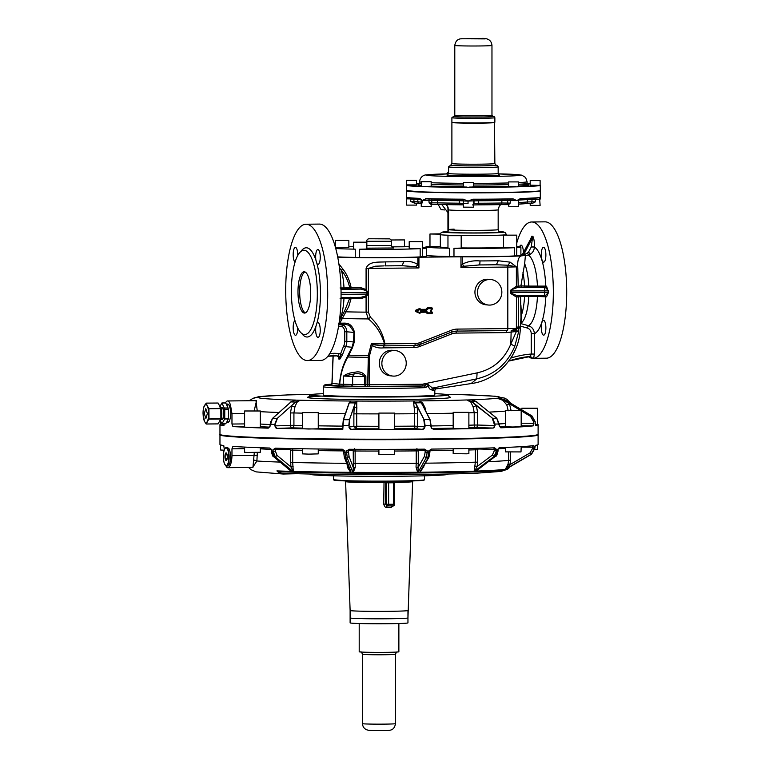 <?xml version="1.0" encoding="UTF-8"?>
<svg xmlns="http://www.w3.org/2000/svg" width="769" height="769" viewBox="0 0 769 769"><rect width="100%" height="100%" fill="white"/><g stroke="black" fill="none" stroke-linecap="round" stroke-linejoin="round"><path stroke-width="1.15" d="M406.493 190.722A66.932 2.057 0 0 0 406.445 190.799A66.932 2.057 0 0 0 422.431 192.135L406.445 190.549A66.932 2.057 0 0 0 407.445 190.904A66.932 2.057 0 0 0 422.431 191.885L421.595 192.087L422.431 192.135A66.932 2.057 0 0 0 427.372 192.288A66.932 2.057 0 0 0 468.052 192.846L466.475 192.836L468.052 192.596A66.932 2.057 0 0 0 516.787 192.115L515.393 192.385L516.787 192.365A66.932 2.057 0 0 0 540.098 190.962L539.751 191.01M423.681 192.163L466.495 192.836A66.682 2.047 0 0 1 423.681 192.163M431.169 181.705L421.249 181.705L431.169 181.705L431.169 186.252L422.431 186.598A66.932 2.057 0 0 0 468.052 187.309L473.406 186.915L473.406 182.368L463.486 182.368L473.406 182.368M406.714 184.916L406.445 185.262A66.932 2.057 0 0 0 422.431 186.598L421.249 186.252L421.249 181.705M431.169 204.448L431.169 206.486L421.249 206.486L421.239 200.286L428.9 200.267L429.112 202.891L431.034 204.429A1.653 0.894 -91.1 0 0 431.784 202.843L437.657 202.853L437.657 200.373L431.784 200.363L431.784 202.843L429.112 202.891M422.431 200.392L425.863 198.844L422.431 200.392L419.432 198.373L422.431 200.382L422.431 202.872C420.835 202.92 420.874 202.901 422.527 202.814M540.049 190.895L540.309 190.549A66.932 2.057 0 0 1 540.098 190.712L539.703 191.01L540.098 190.712A66.932 2.057 0 0 1 539.146 190.933A66.932 2.057 0 0 1 516.787 192.115L517.835 192.327L516.787 192.365A66.932 2.057 0 0 1 468.052 192.846L469.657 192.846L468.052 192.596A66.932 2.057 0 0 1 422.431 191.885M468.042 201.103L472.868 199.209L468.052 201.103L468.042 203.583L463.496 203.593A1.653 1.653 -59 0 1 463.486 203.439L463.486 200.959L468.052 201.103L463.246 199.19L468.042 201.103L473.291 200.834L473.339 203.458L474.002 203.362L472.656 204.977L478.26 204.842L478.405 203.237A55.781 1.711 180 0 0 501.849 203.006A1.653 0.846 89 0 1 501.032 204.612L508.617 204.641L510.251 203.093L510.251 200.622L516.787 200.622L513 198.815L516.787 200.622L518.537 200.507L518.537 206.698L508.857 206.746L508.617 204.641L501.061 204.612A1.653 0.846 89 0 1 501.004 204.612A54.128 1.663 0 0 1 478.27 204.842L473.406 204.929M463.486 182.368L463.486 186.915L468.052 187.309A66.932 2.057 0 0 0 516.787 186.829L508.617 186.463L508.617 181.917L518.537 181.917L508.617 181.917M530.197 180.619L540.117 180.619L530.197 180.619L530.197 185.166L540.098 185.425A66.932 2.057 0 0 1 539.146 185.646A66.932 2.057 0 0 1 516.787 186.829L518.537 186.463L518.537 181.917M525.515 203.641L518.537 204.15M531.687 203.449L526.025 203.583A1.653 1.605 83.1 0 0 527.428 201.959L531.975 201.843L531.639 203.449L532.898 203.141L535.416 201.834L535.416 199.363L540.098 199.219L539.54 197.47L540.117 205.4L530.197 205.4L530.197 203.458M473.339 203.458L473.406 207.149L472.858 207.217L463.486 207.149L463.496 203.593M416.558 180.321L406.647 180.321L416.558 180.321L416.558 184.868L406.801 184.896A66.682 2.047 180 0 0 421.595 186.309M416.558 203.189L416.558 205.102L406.647 205.102L406.647 198.863L410.559 198.902L410.819 201.536L414.529 203.16L413.924 201.555L417.827 201.689L417.827 199.209L413.924 199.075L413.924 201.555L410.819 201.536M441.762 204.535L447.942 212.532L441.771 204.535M426.555 255.471A47.515 1.461 0 0 0 440.714 256.279A47.515 1.461 0 0 0 449.586 256.481L453.979 256.558A47.515 1.461 0 0 0 514.509 255.952L516.749 255.817L516.749 247.56A47.515 1.461 0 0 0 520.892 246.964A47.515 1.461 0 0 0 516.778 246.368M461.189 247.906A33.057 1.019 0 0 0 503.56 247.378M447.596 231.584L442.867 231.959L440.916 232.949L440.329 234.574L440.329 246.964A33.057 1.019 0 0 0 447.962 247.608M430.006 246.368L440.329 246.551M440.358 234.161L429.977 233.997L429.977 246.388A47.515 1.461 0 0 0 425.863 246.964A47.515 1.461 0 0 0 440.714 248.022A47.515 1.461 0 0 0 449.586 248.224L447.962 248.089L447.962 235.698L461.189 235.698L447.962 235.698M503.56 235.151L516.778 235.151L503.56 235.151L503.56 247.541L514.509 247.695A47.515 1.461 0 0 1 453.979 248.291L461.189 248.089L461.189 235.698M516.749 247.56L516.778 235.151M406.657 198.854L406.455 197.2M419.432 198.373A66.932 2.057 180 0 1 406.445 197.152L406.657 198.892L406.695 197.393A66.682 2.047 0 0 0 419.605 198.613M406.445 190.799L406.445 197.152A66.932 2.057 180 0 1 406.445 197.143L406.666 197.479C406.936 197.47 404.955 197.912 419.624 198.613L421.239 200.286M425.863 198.844A66.682 2.047 0 0 0 427.526 198.892L425.853 198.844M463.284 199.431L427.535 198.892A66.682 2.047 0 0 0 463.284 199.431M512.865 199.056L472.868 199.45A66.682 2.047 0 0 0 512.856 199.056M539.54 197.47A66.932 2.057 180 0 1 520.353 198.623L516.787 200.622L520.18 198.863A66.682 2.047 0 0 0 539.3 197.71M519.748 198.921L518.537 200.507M539.348 197.71L520.353 198.623M540.309 190.799L540.309 197.172A66.932 2.057 180 0 1 540.309 197.172L540.146 198.835M429.977 233.997L440.435 233.834M337.735 257.134A52.061 1.596 0 0 0 417.846 257.221L460.958 256.788L460.958 267.525L507.819 267.054L507.819 328.594A16.524 0.509 0 0 0 516.374 328.392L516.46 297.007A52.061 1.596 0 0 0 518.373 296.911L520.594 296.661L520.998 317.434M464.236 266.247L479.452 264.94A4.133 0.519 89.8 0 0 479.971 260.941C473.656 260.374 467.744 261.46 462.256 264.19L464.236 266.247L460.958 267.525L462.256 264.19L462.256 256.779L460.958 256.788M462.256 256.779A52.061 1.596 0 0 0 521.488 255.827C526.207 255.471 526.678 255.106 522.91 254.731L525.429 255.221L524.66 263.7A33.615 10.343 89.4 0 1 528.793 286.078L546.548 286.126L548.48 292.508L545.365 295.642L546.548 296.863L545.74 296.796A1.24 1.182 95.4 0 0 544.981 295.642M522.91 254.731L520.892 254.568M425.718 256.433A47.515 1.461 0 0 0 426.555 256.164L426.555 247.897A47.515 1.461 180 0 1 425.718 248.166A47.515 1.461 180 0 1 422.412 248.493L422.412 256.75A47.515 1.461 0 0 0 425.718 256.433M337.687 256.875A47.515 1.461 0 0 0 355.249 257.423L359.642 257.49A47.515 1.461 0 0 0 420.172 256.894L422.412 256.75M516.749 255.817A47.515 1.461 0 0 0 520.892 255.221L520.892 246.964M449.586 256.481L449.586 248.224M453.979 248.291L453.979 256.558M514.509 255.952L514.509 247.695M342.859 269.025L341.34 270.159C345.396 275.071 348.194 280.964 349.741 287.846L351.145 287.654A52.061 1.596 0 0 0 361.238 287.808L360.815 289.086A53.301 1.634 180 0 1 350.481 288.923L351.145 287.654C349.645 280.435 346.877 274.225 342.859 269.025L338.898 263.94M361.238 287.808L366.082 289.557L367.822 292.403L367.822 294.056L366.948 294.056L366.948 292.412L341.061 292.797M341.013 289.384L360.815 289.086L365.342 290.346L366.082 289.557L366.082 268.448C368.764 260.806 379.107 262.392 385.634 261.873A4.133 0.519 89.8 0 1 385.125 265.882A4.133 0.519 89.8 0 1 385.106 265.882L385.106 265.882A47.928 1.471 180 0 0 401.966 265.709L403.946 261.691C409.493 261.008 414.126 261.989 417.846 264.632L415.866 266.737L402.1 265.709M418.932 257.202L418.932 267.939L417.846 264.632L417.846 257.221M490.872 279.532L488.334 279.291A12.804 12.179 95.4 0 0 475.079 290.163A12.804 12.179 95.4 0 0 474.934 292.162A12.804 12.179 95.4 0 0 485.912 304.793L488.45 305.033A12.804 12.179 95.4 0 0 501.849 292.162A12.804 12.179 95.4 0 0 490.872 279.532A12.804 12.179 95.4 0 0 477.482 292.403A12.804 12.179 95.4 0 0 488.45 305.033M518.191 286.193L519.296 287.443A53.301 1.634 180 0 1 517.489 287.529A1.24 1.029 87.4 0 1 516.46 286.27L510.962 289.932L510.414 290.98L511.395 290.961L511.395 292.614L510.414 292.624L510.962 293.652L516.374 297.007L517.489 295.786L516.46 297.007M516.46 286.27A52.061 1.596 0 0 0 518.191 286.183L517.777 268.035C517.268 260.806 518.498 256.74 521.488 255.827M479.971 260.941A52.061 1.596 0 0 0 498.293 260.758L510.145 262.152L516.374 266.862L508.069 265.228A2.48 0.759 -90.6 0 0 507.819 267.054A16.524 0.509 0 0 0 516.374 266.862L516.374 286.27L517.393 287.529L510.962 289.932M518.191 286.183L520.911 285.914L524.66 263.7M404.446 246.666A47.515 1.461 180 0 1 409.214 246.772M422.441 247.301A47.515 1.461 180 0 1 426.555 247.897M420.172 256.894L420.172 248.627L409.214 248.474L409.214 241.62L422.441 241.62L409.214 241.62M422.441 248.474L422.441 241.62M420.172 248.627A47.515 1.461 180 0 1 359.642 249.233L359.642 257.49M355.249 257.423L355.249 249.166L353.625 249.031L353.625 242.177L366.842 242.177L353.625 242.177M366.842 242.177L366.842 249.031L359.642 249.233M355.249 249.166A47.515 1.461 180 0 1 335.765 248.502M348.857 240.466L335.63 240.466L348.857 240.466L348.857 247.32L335.659 247.301M348.857 246.772A47.515 1.461 180 0 1 353.625 246.666M391.546 239.976L404.446 239.918L391.546 239.976M407.695 191.145A66.682 2.047 0 0 0 421.595 192.087M515.422 192.385L469.648 192.846A66.682 2.047 0 0 0 515.393 192.385M538.982 191.164A66.682 2.047 0 0 0 539.703 191.01M538.944 191.173L517.825 192.327A66.682 2.047 0 0 0 538.906 191.173L539.809 190.991M340.09 287.952L343.983 287.904A33.057 10.17 89.4 0 0 341.34 270.159L339.456 267.939M402.966 265.699L401.966 265.709M350.126 297.19L349.741 298.199L351.145 298.391A52.061 1.596 0 0 0 361.238 298.545L366.082 296.882L366.082 312.147L368.332 318.924L370.398 317.222L368.38 312.137L368.38 268.439L375.32 266.209L384.067 265.891M367.361 295.085L367.822 294.056L366.909 294.806L367.361 295.085L366.082 296.882L365.342 296.123L366.909 294.806A3.307 1.451 -90.9 0 0 366.948 294.056L341.061 294.45M366.082 268.448L418.932 267.939L415.866 266.737M478.414 264.949L479.472 264.94A4.133 0.519 89.8 0 1 479.452 264.94A47.928 1.471 180 0 0 496.313 264.776L498.293 260.758M496.447 264.776L508.069 265.228L510.145 262.152M350.933 297.497A1.24 0.663 91.1 0 1 351.145 298.391L348.79 306.447L342.359 318.472A50.591 1.557 180 0 0 368.332 318.924C375.551 324.691 380.818 332.593 384.144 342.618L384.077 343.82L384.894 343.849L415.164 343.551A14.457 13.755 95.4 0 0 419.864 342.638L451.374 330.276A18.591 17.677 95.4 0 1 457.43 329.094L507.819 328.594A2.067 0.634 -90.6 0 1 507.204 330.593L456.834 331.093A2.067 0.634 -90.6 0 0 457.43 329.094M384.298 345.858L414.529 345.56A2.067 0.634 -90.6 0 0 414.549 345.56L384.279 345.858A2.067 0.634 -90.6 0 0 384.279 345.858A2.067 0.634 -90.6 0 0 384.894 343.849C382.943 333.362 378.108 324.48 370.398 317.222M420.412 309.349A0.827 0.788 95.4 0 0 419.326 308.638L415.942 310.099L416.221 310.493L420.134 309.446A0.827 0.788 95.4 0 0 420.922 310.243L426.334 309.619L420.653 309.792M497.274 264.767L496.313 264.776M510.962 293.652L510.414 290.98L511.375 290.211A3.307 0.567 89.7 0 1 511.395 290.961L548.48 290.855L545.365 287.385L517.393 287.529M525.4 255.673L528.399 255.068A35.855 11.035 89.4 0 1 537.444 286.049L537.502 287.154L544.558 287.308A1.24 1.182 95.4 0 0 545.74 286.049A43.833 13.496 89.4 0 0 534.378 247.032C534.244 250.127 532.917 252.52 530.389 254.212L528.399 255.068L527.572 252.886L523.343 255.183M537.502 287.154L528.851 287.164L528.793 286.078L520.911 285.914M519.296 287.443L521.911 287.222L520.921 286.145M522.891 254.231L522.353 255.087M404.446 239.918L404.446 246.772L391.892 246.859M367.371 292.037L367.822 292.403L366.948 292.412A3.307 1.451 -90.9 0 0 366.909 291.653L367.371 292.037M367.361 291.374L365.342 290.346M350.126 288.923L344.368 288.981L343.983 287.904L349.741 287.846L350.481 288.923M518.412 326.508L518.633 331.747L514.817 346.175C507.425 363.747 494.736 374.647 476.742 378.857L471.109 383.577C497.562 380.309 519.306 355.884 520.257 329.315L518.441 325.162L517.614 328.334L512.644 330.074M544.202 287.385A3.307 0.567 89.7 0 1 544.769 290.788L544.769 292.441L511.395 292.614A3.307 0.567 -90.3 0 1 511.375 293.364L517.393 295.786L544.221 295.642A3.307 0.567 89.7 0 1 544.202 295.642L517.489 295.786M518.441 325.162L518.373 296.911L519.498 295.69M368.38 312.137L366.082 312.147A52.061 1.596 0 0 1 346.079 311.829L344.608 310.926L340.936 317.895L342.359 318.472L339.792 322.826C343.022 324.316 351.048 319.568 354.624 332.746L354.163 342.397L352.442 347.819L347.867 356.999C343.214 365.025 340.504 374.07 339.735 384.154A47.101 1.451 0 0 0 343.522 384.308A1.653 1.25 92 0 0 343.522 384.308L343.522 376.051C346.483 373.888 350.212 372.648 354.701 372.311C359.517 371.071 363.237 372.465 365.871 376.483L365.871 384.74A47.101 1.451 0 0 0 368.034 384.76L369.158 384.76L369.158 357.316L368.034 357.325A47.101 1.451 180 0 1 347.867 356.999L347.473 356.441C342.907 364.679 340.263 373.917 339.542 384.154L338.36 385.836A1.653 1.375 92.7 0 0 339.735 384.154L332.054 383.443A1.653 1.576 -84.6 0 1 330.487 385.096L337.966 385.807M419.73 344.589A2.067 0.577 68.6 0 0 419.941 346.377A18.591 17.677 -84.6 0 1 413.885 347.559L383.212 347.867C379.261 348.29 375.589 347.521 372.196 345.569L369.437 355.941L368.341 355.48L371.331 343.801L372.196 345.569L373.071 344.714L383.846 345.858L384.077 343.82A45.458 1.394 180 0 1 371.331 343.801L373.071 344.714M530.389 254.212L528.543 252.059L527.572 252.886M521.949 255.308L531.552 237.352L532.571 237.448L531.254 246.762L534.378 247.032L531.254 246.984L528.543 252.059L531.254 246.984M307.389 360.565L320.75 360.43A68.172 20.984 -90.6 0 0 330.132 353.019A68.172 20.984 -90.6 0 0 340.321 276.263A68.172 20.984 -90.6 0 0 319.395 224.087L306.033 224.221A68.172 20.984 -90.6 0 0 296.642 231.642A68.172 20.984 -90.6 0 0 286.452 308.398A68.172 20.984 -90.6 0 0 307.389 360.565A68.172 20.984 -90.6 0 0 316.77 353.144A68.172 20.984 -90.6 0 0 326.96 276.398A68.172 20.984 -90.6 0 0 306.033 224.221M339.427 320.452A33.057 10.17 -90.6 0 0 343.983 298.247L349.741 298.199L344.608 310.926M361.238 298.545L360.853 297.343M360.815 297.343L341.032 297.641L360.815 297.343L365.342 296.123M518.633 331.747L515.576 331.574L515.615 330.247L511.174 330.564L510.808 344.118L516.518 331.17C517.479 330.161 517.181 329.853 515.615 330.247L517.143 328.642M395.256 350.558L392.709 350.308A12.804 12.179 95.4 0 0 379.319 363.189A12.804 12.179 95.4 0 0 390.296 375.81L392.834 376.06A12.804 12.179 95.4 0 0 406.234 363.189A12.804 12.179 95.4 0 0 395.256 350.558A12.804 12.179 95.4 0 0 381.866 363.429A12.804 12.179 95.4 0 0 392.834 376.06M340.773 321.509L339.302 320.702L340.936 317.895M338.35 323.759L343.945 324.018L340.311 323.903L339.148 323.153L339.792 322.826L339.187 322.211M343.945 324.018L349.299 325.364L354.624 332.746M354.173 342.022L346.819 341.349L346.819 331.775L353.913 332.448L353.509 341.984L351.981 347.242L352.442 347.819M338.447 356.979L338.821 359.046L339.84 359.142L342.532 354.711A89.242 84.869 95.4 0 1 345.694 346.646L343.762 345.906A10.747 10.218 95.4 0 0 344.733 341.311L346.819 341.349A12.391 11.785 95.4 0 1 345.694 346.646L351.981 347.242L348.136 354.961L348.568 355.172A46.899 1.442 180 0 0 368.341 355.48L367.649 386.461L422.931 385.932A1.653 0.509 89.4 0 1 422.421 384.231L427.429 383.981L432.524 388.114L476.742 378.857L477.088 372.878L422.421 384.231L369.158 384.76A1.653 0.509 89.4 0 0 369.668 386.461M383.856 345.858L383.212 347.867M420.134 309.446L415.933 311.628L419.432 313.166A0.827 0.788 95.4 0 0 420.499 312.599M432.37 308.513L428.141 308.725L426.997 309.936L426.334 309.619L427.477 308.398L427.074 308.1L426.209 309.705M420.528 312.252L425.93 312.204L427.074 313.396L427.737 313.137L426.353 311.829L420.903 311.878L426.439 311.426A0.827 0.788 -84.6 0 1 426.997 311.666L428.141 312.858L432.14 312.81L430.727 311.349L432.38 308.542M544.558 287.308L545.365 287.385A1.24 1.182 95.4 0 0 546.548 286.126M534.378 354.076L531.254 354.028L531.254 333.611L534.378 333.659A43.833 13.496 -90.6 0 0 538.819 329.219A43.833 13.496 -90.6 0 0 545.74 296.796L537.444 296.44A35.855 11.035 89.4 0 1 531.812 322.163A35.855 11.035 89.4 0 1 528.428 325.691C532.138 326.988 534.119 329.641 534.378 333.659L534.378 354.076L533.628 358.287L532.792 358.325L533.628 358.287A68.172 20.984 -90.6 0 0 542.405 350.904A68.172 20.984 -90.6 0 0 552.594 274.149A68.172 20.984 -90.6 0 0 531.667 221.981A68.172 20.984 -90.6 0 0 522.276 229.393A68.172 20.984 -90.6 0 0 516.778 242.946M528.332 356.653A68.172 20.984 -90.6 0 0 531.062 358.046L529.312 356.355M544.683 321.298A7.44 2.288 -90.6 0 0 543.52 320.279A7.44 2.288 -90.6 0 0 541.357 325.787A7.44 2.288 -90.6 0 0 542.491 334.14A7.44 2.288 -90.6 0 0 543.664 335.159A7.44 2.288 -90.6 0 0 545.817 329.651A7.44 2.288 -90.6 0 0 544.683 321.298M541.578 250.963A7.44 2.288 -90.6 0 0 541.636 258.422A7.44 2.288 -90.6 0 0 543.664 262.152A7.44 2.288 -90.6 0 0 545.596 258.471A7.44 2.288 -90.6 0 0 545.538 251.002A7.44 2.288 -90.6 0 0 543.52 247.282A7.44 2.288 -90.6 0 0 541.578 250.963M523.391 253.039A7.44 2.288 -90.6 0 0 522.199 246.157A7.44 2.288 -90.6 0 0 521.026 245.148A7.44 2.288 -90.6 0 0 519.671 246.628M297.747 255.529A7.44 2.288 -90.6 0 0 297.468 251.453A7.44 2.288 -90.6 0 0 295.392 247.387A7.44 2.288 -90.6 0 0 293.45 258.201A7.44 2.288 -90.6 0 0 295.065 262.104M301.611 333.333A44.621 13.736 -90.6 0 0 313.291 332.16A44.621 13.736 -90.6 0 0 315.915 326.373L316.905 323.249A44.621 13.736 -90.6 0 0 316.905 263.469A7.44 2.288 -90.6 0 0 318.02 264.392A7.44 2.288 -90.6 0 0 319.048 263.584A7.44 2.288 -90.6 0 0 320.164 255.212A7.44 2.288 -90.6 0 0 317.876 249.521A7.44 2.288 -90.6 0 0 316.857 250.329A7.44 2.288 -90.6 0 0 315.915 260.162A44.621 13.736 -90.6 0 0 300.804 251.559M316.905 263.469L315.915 260.162M315.915 326.373A7.44 2.288 -90.6 0 0 315.944 333.333A7.44 2.288 -90.6 0 0 318.02 337.399A7.44 2.288 -90.6 0 0 319.962 326.594A7.44 2.288 -90.6 0 0 317.876 322.528A7.44 2.288 -90.6 0 0 316.905 323.249M294.94 320.538A7.44 2.288 -90.6 0 0 294.364 321.202A7.44 2.288 -90.6 0 0 293.249 329.574A7.44 2.288 -90.6 0 0 295.536 335.265A7.44 2.288 -90.6 0 0 296.555 334.457A7.44 2.288 -90.6 0 0 297.747 328.065M515.576 331.574L506.54 332.602A2.067 0.634 89.4 0 1 507.127 330.593M514.817 346.175L510.808 344.118C504.176 359.738 492.939 369.322 477.088 372.878M546.548 296.863L548.48 292.508L544.769 292.441A3.307 0.567 89.7 0 1 544.221 295.642L544.241 295.642M521.622 295.479L520.594 296.661M520.555 323.509L521.738 319.971L520.901 305.024M433.476 388.854C437.369 388.903 437.052 388.662 432.524 388.114L431.371 389.7C430.256 389.854 429.15 388.547 428.064 385.778L428.939 385.182M510.991 357.806L510.453 358.633M344.089 297.593L343.983 298.247L340.09 298.314M339.033 323.845L340.311 323.903M338.331 323.624L339.071 323.067M344.733 341.311L344.733 331.737L346.819 331.775A8.267 7.863 95.4 0 0 343.512 325.076L342.08 323.912M348.136 354.961L347.473 356.441M333.208 355.086L332.054 383.443L333.064 355.73M531.773 358.219L532.792 358.325L530.408 356.451M530.37 356.451L508.732 361.065A97.019 92.261 -84.6 0 1 530.331 356.451L531.254 354.028A99.499 94.616 95.4 0 0 511.222 357.96L515.143 350.145M532.965 358.325L546.384 358.191A68.172 20.984 -90.6 0 0 555.776 350.77A68.172 20.984 -90.6 0 0 565.965 274.014A68.172 20.984 -90.6 0 0 545.029 221.847L531.667 221.981M310.57 329.978A42.141 12.967 89.4 0 1 304.764 334.563A42.141 12.967 89.4 0 1 291.826 302.304A42.141 12.967 89.4 0 1 298.122 254.856A42.141 12.967 89.4 0 1 303.928 250.271A42.141 12.967 89.4 0 1 316.866 282.531A42.141 12.967 89.4 0 1 310.57 329.978M425.709 387.595A55.781 1.711 0 0 1 371.629 388.355A55.781 1.711 0 0 1 325.969 387.192A55.781 1.711 180 0 1 323.259 386.663L324.47 384.99L331.699 384.202A54.128 1.663 0 0 0 327.536 385.519A54.128 1.663 0 0 0 371.85 386.653A54.128 1.663 0 0 0 424.334 385.913L427.429 383.981L428.064 385.778L425.709 387.595L424.334 385.913L422.931 385.932M528.851 295.421L528.793 296.44L537.444 296.44L537.502 295.411M520.757 323.336A33.615 10.343 89.4 0 0 523.535 320.25A33.615 10.343 89.4 0 0 528.793 296.44L520.603 296.498M531.254 333.611C531.1 330.766 529.745 328.892 527.178 327.988L528.428 325.691L520.536 323.518M432.101 390.508C435.946 390.546 435.696 390.277 431.371 389.7M344.733 331.737A6.613 6.287 95.4 0 0 342.09 326.383L343.512 325.076L341.436 323.903M338.485 356.979L336.86 355.903L337.889 355.999A2.48 0.769 -82.7 0 0 338.966 353.605A39.171 37.248 95.4 0 0 329.757 353.634M338.418 356.806L338.821 359.046A2.48 2.355 -84.6 0 0 336.87 355.903A36.691 34.893 95.4 0 0 336.284 355.826M336.793 355.874L327.892 356.239A36.691 34.893 -84.6 0 1 336.793 355.874A36.691 34.893 -84.6 0 1 337.889 355.999A2.48 2.355 -84.6 0 1 339.84 359.142L340.542 354.125L342.532 354.711M338.36 385.836A48.755 1.5 0 0 0 342.272 385.99A1.653 1.25 92 0 0 343.522 384.327L343.522 376.051M351.327 386.346L352.635 384.663L352.635 376.406L364.65 376.493L364.65 384.75L365.41 386.442L365.871 384.74L343.58 384.308A1.653 1.307 -87.7 0 1 342.272 385.99L365.41 386.442A48.755 1.5 0 0 0 367.649 386.461M365.871 376.483L364.65 376.493C362.074 374.032 358.575 373.186 354.144 373.955L354.701 372.311M354.144 373.955L343.58 376.051L352.635 376.406L354.144 373.955M330.324 385.067A48.755 1.5 0 0 1 330.478 384.875A1.653 1.644 -108.7 0 0 331.016 384.788L331.939 383.356A47.101 1.451 0 0 0 331.977 383.414A1.653 1.653 126.1 0 1 330.324 385.067L330.487 385.096M307.398 310.83A20.657 6.354 -90.6 0 0 310.484 287.568A20.657 6.354 -90.6 0 0 304.139 271.755A20.657 6.354 -90.6 0 0 301.294 274.004A20.657 6.354 -90.6 0 0 298.209 297.267A20.657 6.354 -90.6 0 0 304.553 313.079A20.657 6.354 -90.6 0 0 307.398 310.83M323.259 386.663L323.259 394.92A55.781 1.711 0 0 0 325.969 395.449A55.781 1.711 0 0 0 387.73 396.612A55.781 1.711 0 0 0 434.812 394.92L434.812 390.392L435.879 388.922L471.109 383.577M304.976 271.928A20.657 6.354 -90.6 0 0 302.967 273.995A20.657 6.354 -90.6 0 0 299.785 295.911A20.657 6.354 -90.6 0 0 305.389 312.887M323.259 393.67A68.999 2.115 0 0 0 310.032 394.92A68.999 2.115 0 0 0 331.612 396.458A68.999 2.115 0 0 0 406.32 396.862A68.999 2.115 0 0 0 448.039 394.92A68.999 2.115 0 0 0 434.812 393.67M494.861 117.695L494.861 122.242A21.484 0.663 180 0 1 494.486 122.367A21.484 0.663 180 0 1 471.378 122.896A21.484 0.663 180 0 1 451.893 122.242L451.893 117.695L454.21 116.254A20.244 0.625 0 0 0 453.489 116.35A20.244 0.625 0 0 0 469.619 117.071A20.244 0.625 0 0 0 493.275 116.58A20.244 0.625 0 0 0 492.564 116.263L494.169 116.571L494.861 117.695A21.484 0.663 180 0 1 494.486 117.82A21.484 0.663 180 0 1 471.378 118.359A21.484 0.663 180 0 1 451.893 117.695M244.609 413.587L231.969 413.712L231.969 424.036L232.94 426.584L253.568 427.66A159.068 4.883 180 0 0 268.237 428.16L270.207 425.738L272.418 418.519L290.97 401.918L295.133 400.111A121.886 3.749 0 0 0 299.67 400.236L295.517 402.043L276.965 418.644L274.754 424.44L274.754 425.863L276.936 428.391A2.48 1.836 88.1 0 1 275.1 425.863L274.754 425.863M300.025 400.264L296.824 402.389L295.517 402.043A128.087 3.932 0 0 1 290.97 401.918L295.123 400.111L290.884 401.947L288.288 404.321M302.563 413.145A133.45 4.095 180 0 1 293.921 412.943L294.892 407.109L296.824 402.389M430.092 419.759L431.073 425.363L430.082 419.653L422.671 405.061L429.9 419.557A155.761 4.787 180 0 1 424.075 419.614L415.548 402.831L413.645 400.985A121.886 3.749 0 0 0 419.461 400.928L421.374 402.773L429.9 419.557L430.919 425.372A159.068 4.883 0 0 1 425.094 425.43L424.075 419.614L417.173 406.772L414.231 407.887L413.386 400.966A121.06 3.72 0 0 1 356.729 401.053L355.259 402.927A128.087 3.932 0 0 1 349.27 402.879L350.577 401.034A121.886 3.749 0 0 0 356.556 401.072L355.259 402.927L349.472 419.73L348.78 425.555A159.068 4.883 0 0 1 342.791 425.507L343.483 419.691L349.27 402.879L350.654 401.024M342.791 425.507L343.282 419.816L349.068 403.014L350.751 401.014A121.06 3.72 0 0 1 300.227 400.216L295.632 402.081L276.965 418.644A155.761 4.787 180 0 1 272.418 418.519L272.322 418.73M356.931 401.091L356.758 403.254L355.393 402.956L349.472 419.73A155.761 4.787 180 0 1 343.483 419.691L349.27 402.879M378.906 413.885A133.45 4.095 180 0 1 356.72 413.828L356.758 403.254M414.231 407.887L414.683 413.741A133.45 4.095 180 0 1 394.603 413.857M419.759 400.937L422.662 403.071L421.374 402.773A128.087 3.932 0 0 1 415.548 402.831L413.27 401.005M425.363 410.367L425.055 407.781L422.662 403.071M468.879 425.209A133.45 4.095 0 0 0 474.213 425.046L474.213 412.655L473.137 406.83L470.82 402.12L471.935 401.803L467.446 399.976A121.886 3.749 0 0 0 471.541 399.832L476.146 401.62L496.697 418.163L499.158 425.372M419.422 400.928L419.211 400.909A121.06 3.72 0 0 0 466.831 399.957L470.82 402.12M499.158 423.959L499.158 423.959A159.068 4.883 0 0 1 495.053 424.094L492.602 418.307L472.041 401.764L467.1 399.995M471.676 399.842L470.926 399.822A121.06 3.72 0 0 0 496.745 398.265L503.57 400.015L509.463 403.783L506.819 405.003L502.984 400.341L503.618 399.967L497.553 398.275A121.886 3.749 0 0 0 498.831 398.092L504.897 399.784L531.975 415.942L535.205 421.681L535.205 423.104L535.205 421.681A159.068 4.883 0 0 1 533.926 421.864L530.687 416.125L503.618 399.967A128.087 3.932 0 0 0 504.897 399.784L498.024 398.082A121.06 3.72 0 0 0 495.121 396.343L498.677 396.669M479.077 403.956L476.876 401.908L472.772 399.976L476.194 401.629M508.232 410.809L506.819 405.003M497.341 398.304L502.984 400.341M495.88 396.362L495.918 396.333A121.886 3.749 0 0 0 494.025 396.15L504.675 398.131L507.079 399.457L510.616 403.196L521.795 409.858L510.606 403.187M493.785 396.17L493.237 396.16A121.06 3.72 0 0 0 462.39 394.699L462.948 394.68A121.886 3.749 0 0 0 458.401 394.555L459.074 394.574M463.918 394.737L494.131 396.189M444.655 394.266L457.853 394.574A121.06 3.72 0 0 0 444.761 394.276M290.97 394.833L290.634 394.824A121.886 3.749 0 0 0 286.529 394.958L291.24 394.833A121.06 3.72 0 0 1 313.31 394.276M285.424 395.026L287.145 394.978A121.06 3.72 0 0 0 261.325 396.525L260.518 396.525A121.886 3.749 0 0 0 259.24 396.708L254.02 397.881M286.395 394.987L287.145 394.978M258.932 396.621L253.174 398.323M287.395 405.071L272.341 418.547L270.13 424.315L270.006 426.487L270.207 424.315A159.068 4.883 0 0 0 274.754 424.44L275.1 425.863L293.912 425.507A2.48 1.576 91.5 0 0 293.921 425.334L293.921 412.943L290.499 412.953L291.662 405.945L294.892 407.109M249.435 400.745L252.809 398.4L260.047 396.708A121.06 3.72 0 0 0 295.681 400.091L290.115 402.206M255.99 400.678L257.231 410.79M394.603 426.247A133.45 4.095 0 0 0 414.683 426.122L414.683 413.741L417.711 413.789L417.173 406.772L415.414 402.86L414.058 403.158M357.027 407.983L354.24 406.868L353.875 413.885L353.875 426.276L356.71 426.391L356.72 413.828L353.875 413.885M419.49 400.928L422.671 405.061M473.137 406.83L476.357 405.657L472.041 401.764A128.087 3.932 0 0 0 476.146 401.62L476.876 401.908M425.055 407.781L423.969 407.618M478.376 403.417L476.222 401.658L471.128 399.822M463.111 394.708L463.87 394.728M254.308 397.775L259.307 396.737M250.194 400.063L249.031 400.745L250.204 400.063M256.548 400.668L254.212 410.752M249.262 400.745L249.79 400.418M444.54 209.937L441.089 209.61L438.128 204.448M343.483 419.691L342.791 429.41L276.821 428.4M302.563 412.588L302.563 428.775L308.773 429.015L318.26 428.775L318.26 412.588L302.563 412.588L318.26 412.588M231.969 413.712L230.537 405.369A12.391 3.816 -90.6 0 0 227.566 400.957A12.391 3.816 -90.6 0 0 225.538 402.927M537.493 424.228L538.002 424.834A159.068 4.883 180 0 1 535.695 425.497L535.205 423.104M521.18 423.21L533.628 423.296A2.48 0.519 -89.6 0 1 533.109 425.843L533.628 421.873L530.514 416.346L521.18 410.771M533.282 425.843A159.068 4.883 180 0 1 500.917 427.795L500.85 427.795M500.782 427.785L499.302 426.007L499.216 423.95A133.45 4.095 0 0 0 505.473 423.488M475.857 427.574A2.48 1.769 88.2 0 0 475.982 427.583L493.179 428.054L495.053 425.517L477.645 425.046A2.48 1.653 -82.9 0 1 475.857 427.574A2.48 1.769 88.2 0 1 474.213 425.046L477.645 425.046L477.645 412.655L476.357 405.657L492.602 418.307A155.761 4.787 180 0 0 496.697 418.163L496.697 418.163M493.179 428.054A159.068 4.883 180 0 1 433.485 429.246L431.649 428.362L431.082 425.363L431.073 426.785A2.48 2.355 -84.6 0 0 431.246 427.708M417.711 413.789L417.711 426.18A2.48 2.355 95.4 0 1 415.347 428.679L422.489 429.352L425.094 426.853L414.683 426.122A2.48 0.663 89.5 0 0 415.298 428.669A2.48 0.663 89.5 0 0 415.347 428.679A135.93 4.172 180 0 1 394.603 428.804M422.489 429.352A159.068 4.883 180 0 1 351.452 429.467L348.78 426.968M378.906 413.088L378.906 429.275L389.172 429.506L394.603 429.275L394.603 413.088L378.906 413.088L394.603 413.088M453.172 412.357L453.172 428.544L458.209 428.766L468.879 428.544L468.879 412.357L453.172 412.357L468.879 412.357M505.473 410.569L505.473 426.757L512.5 426.997L521.18 426.757L521.18 410.569L505.473 410.569L521.18 410.569M535.339 424.584L537.493 424.421L537.493 408.224L521.795 408.224L537.493 408.224M223.808 425.718L223.798 425.718A159.068 4.883 180 0 1 219.963 424.651A159.068 4.883 180 0 1 220.069 424.478A159.068 4.883 180 0 1 220.578 424.228M244.609 410.982L244.609 427.17L255.654 427.391L260.316 427.17L260.316 410.982L244.609 410.982L260.316 410.982M227.191 422.45L229.124 421.643C231.354 416.279 231.325 410.8 229.056 405.225M223.779 425.718L224.337 423.315M226.999 404.273A9.295 2.865 -90.6 0 1 227.605 404.061A9.295 2.865 -90.6 0 1 229.008 405.225L230.537 405.369M220.578 421.191L220.578 424.892L224.154 425.094M535.089 435.475A158.827 4.883 180 0 1 526.15 436.408L535.128 435.465L538.002 434.495A159.068 4.883 180 0 1 535.33 435.225A159.068 4.883 180 0 1 526.342 436.158A159.068 4.883 180 0 1 269.698 437.869A159.068 4.883 180 0 1 253.568 437.321A159.068 4.883 180 0 1 219.963 434.312C217.454 436.302 253.626 438.128 309.792 438.955C388.47 440.214 494.986 438.955 526.131 436.408M526.111 436.408A158.827 4.883 180 0 1 269.871 438.109A158.827 4.883 180 0 1 220.213 434.591M232.901 446.404L232.94 446.404A159.068 4.883 0 0 0 253.568 447.481A159.068 4.883 0 0 0 269.698 448.029A159.068 4.883 0 0 0 269.736 448.029L271.303 449.702L271.303 451.124L271.841 451.163L271.841 449.74L271.303 449.702M269.736 448.029L271.841 449.74M276.292 448.202A1.653 1.23 88.1 0 0 275.408 449.769L275.408 451.192L273.082 451.192L275.292 456.844A155.761 4.787 180 0 1 274.062 456.805L271.841 451.163A159.068 4.883 0 0 0 273.082 451.192L273.082 449.769L275.196 448.183M275.244 448.183A159.068 4.883 0 0 0 342.157 449.231L342.34 449.24M342.157 449.231L344.964 450.903L343.705 450.836M349.933 449.25A1.653 1.615 81.8 0 0 348.549 450.874L348.549 452.297L346.598 452.335L347.29 457.959A155.761 4.787 180 0 1 345.666 457.949L344.964 452.326A159.068 4.883 0 0 0 346.598 452.335L346.598 450.913L349.337 449.279M349.424 449.279A159.068 4.883 0 0 0 424.469 449.163L424.546 449.163M424.469 449.163L427.218 450.788L425.151 450.749L425.151 452.172L427.218 452.21L427.218 450.788M431.534 449.086L429.948 450.721L428.814 450.769L431.534 449.086A159.068 4.883 0 0 0 494.602 447.837L494.65 447.837M494.602 447.837L496.563 449.423L494.236 449.423L494.236 450.845L496.563 450.845L496.563 449.423M534.417 447.173L532.456 447.212L532.456 448.635L534.417 448.596A159.068 4.883 0 0 0 534.763 448.548L531.533 454.248A155.761 4.787 180 0 1 531.187 454.296L534.417 448.596L533.792 445.607A159.068 4.883 0 0 1 499.581 447.664L497.687 449.384L498.101 450.769L497.687 449.384M224.337 449.807L223.779 445.539A159.068 4.883 0 0 1 219.963 444.472L219.963 434.812A159.068 4.883 180 0 0 253.568 437.821A159.068 4.883 180 0 0 269.698 438.359A159.068 4.883 180 0 0 441.935 439.301A159.068 4.883 180 0 0 538.108 434.812L538.108 444.472A159.068 4.883 0 0 1 535.33 445.386L534.763 448.529M225.817 465.639L226.538 466.927A159.068 4.883 0 0 0 227.691 467.043A159.068 4.883 0 0 0 228.941 467.158L226.49 466.927A12.391 3.816 -90.6 0 0 227.816 467.677A12.391 3.816 -90.6 0 0 228.893 467.158M232.94 446.404L231.969 448.817L231.969 455.642C231.805 461.371 230.787 465.216 228.941 467.158M225.259 448.269A9.093 2.797 89.4 0 1 226.269 447.645C223.202 447.289 222.414 460.362 224.836 464.476L226.451 465.822L229.095 464.822C231.248 459.679 231.248 454.364 229.095 448.875L227.605 447.625L226.269 447.645A9.093 2.797 89.4 0 1 227.701 448.885A9.093 2.797 89.4 0 1 229.075 459.093A9.093 2.797 89.4 0 1 226.451 465.822A9.093 2.797 89.4 0 1 225.759 465.543M254.299 452.518L252.934 467.427L227.816 467.677M220.261 420.566L221.953 423.863L225.692 423.796L227.211 421.374A9.093 2.797 -90.6 0 0 227.72 420.172M226.586 422.2L227.211 421.374A9.093 2.797 -90.6 0 1 226.615 422.152M221.991 423.834L224.75 418.778L228.451 418.74L228.451 415.135M228.451 415.385L228.604 413.635A9.093 2.797 -90.6 0 0 228.451 410.627M228.451 416.625A9.093 2.797 -90.6 0 0 228.604 413.635L228.451 412.146M227.509 406.551L227.211 405.638A9.093 2.797 -90.6 0 0 226.576 404.715L228.451 409.214L224.75 409.252L221.953 402.956L220.078 406.263M225.692 402.956L221.991 402.994L225.644 402.927L227.211 405.638A9.093 2.797 -90.6 0 1 227.749 407.022M220.578 444.905L220.578 450L224.202 450.201M288.385 468.898L291.307 471.378L290.471 471.349A129.461 3.98 0 0 1 290.057 471.339A129.461 3.98 0 0 1 276.927 470.897L278.013 471.666A128.087 3.932 0 0 0 417.423 473.002A128.087 3.932 0 0 0 506.934 469.455L508.415 468.59A129.461 3.98 0 0 0 508.424 468.581L510.03 466.802M534.695 449.711L537.493 449.529L537.493 444.905M508.415 468.59L505.915 469.244M478.453 469.186L476.04 471.08L476.79 471.061A129.461 3.98 0 0 0 505.098 469.359L531.187 454.296L530.033 452.912L532.456 448.635M476.04 471.08L495.226 456.459A155.761 4.787 180 0 1 494.111 456.498L496.563 450.845A159.068 4.883 0 0 0 497.687 450.807L495.226 456.459L475.809 471.013M423.873 466.235L420.172 472.224L421.249 472.214A129.461 3.98 0 0 0 473.464 471.176L474.704 471.051L494.111 456.498L492.391 455.085L494.236 450.845M420.172 472.224L428.967 457.171L429.861 452.124M418.153 472.156L418.038 467.677L416.029 467.129L416.221 463.284A133.45 4.095 180 0 1 355.143 463.38L355.268 467.225L353.288 472.349L354.403 472.358A129.461 3.98 0 0 0 416.529 472.253L418.153 472.156L426.209 457.834L427.218 452.21A159.068 4.883 0 0 0 428.814 452.191L428.814 450.769M353.288 472.349L352.75 472.262L353.375 467.773L355.268 467.225M346.675 463.323A133.45 4.095 180 0 1 292.691 462.467L293.297 471.426L294.152 471.455A129.461 3.98 0 0 0 349.549 472.32L351.125 472.253L345.666 457.949L344.224 456.478M293.297 471.426L290.865 466.841L293.114 466.322M291.307 471.378L273.562 456.632C272.976 456.988 272.226 455.152 271.303 451.124M505.473 447.443L505.473 451.874L521.007 451.922L521.18 446.674M478.145 448.298A1.653 1.105 -88.4 0 1 478.241 448.981L494.236 449.423A1.653 1.105 -88.4 0 0 493.448 447.875M475.665 448.356L475.329 449.788A133.45 4.095 180 0 1 468.879 449.99M453.172 448.798L453.172 453.652L466.85 453.816L468.879 453.652L468.879 448.51M418.249 449.211A1.653 1.576 -84.6 0 1 418.509 450.125L425.151 450.749A1.653 1.576 -84.6 0 0 423.729 449.125M416.942 448.49L416.221 450.894A133.45 4.095 180 0 1 394.603 451.028M378.906 451.057A133.45 4.095 180 0 1 355.143 450.99L354.672 448.587M346.598 450.913L353.058 450.221A1.653 1.615 81.8 0 1 353.336 449.298M378.906 449.365L378.906 454.392L389.172 454.614L394.603 454.392L394.603 449.336M302.563 450.317A133.45 4.095 180 0 1 292.691 450.076L292.355 448.577M273.082 449.769L289.846 449.279A1.653 1.23 88.1 0 1 289.98 448.529M302.563 448.76L302.563 453.883L308.773 454.123L318.26 453.883L318.26 448.99M244.609 447.087L244.609 452.278L247.205 452.46L260.316 452.278L260.316 447.731M257.327 452.47L256.894 460.996L253.914 460.025M280.166 462.092A133.45 4.095 180 0 1 256.894 460.996L252.665 467.427M227.509 420.547L228.451 418.74M228.451 411.905L228.451 409.214M224.75 418.778L224.75 409.252M276.927 470.897A12.391 9.776 92.3 0 0 283.069 474.012A12.391 9.776 92.3 0 0 283.55 474.021L297.199 473.694M278.013 471.666A12.391 9.776 92.3 0 0 282.415 473.204C328.373 475.155 433.091 475.117 477.501 473.127L500.946 471.426L506.934 469.455M273.562 456.632L291.576 471.301M348.53 467.744L347.29 467.177L350.664 472.329M344.964 450.903L344.964 452.326L343.666 452.268L344.291 457.084L348.924 469.186L351.125 472.253M416.029 467.129L417.615 472.243M423.806 467.052L422.758 467.629M474.704 471.051L477.107 466.543L474.867 466.033L474.242 471.147M505.608 469.215L509.895 464.659L508.021 464.188L505.348 469.321M225.086 458.478A3.845 1.182 89.4 0 1 225.307 453.854A3.845 1.182 89.4 0 1 226.749 453.547A3.845 1.182 89.4 0 1 227.163 454.988A3.845 1.182 89.4 0 1 226.817 459.91A3.845 1.182 89.4 0 1 225.086 458.478M226.855 453.787L226.134 452.989L225.192 454.662L225.144 458.439L226.134 460.477L227.153 458.805M448.048 474.002L448.039 474.213A68.999 2.115 180 0 1 406.32 476.155A68.999 2.115 180 0 1 331.612 475.751A68.999 2.115 180 0 1 310.032 474.213L310.032 474.002M394.516 504.176L393.555 504.243A1.653 0.615 89.3 0 1 392.969 505.848A37.594 1.153 180 0 1 388.258 505.887A1.653 1.576 -84.6 0 1 388.076 505.887L387.018 505.781L386.788 507.338C385.432 507.694 384.413 506.598 383.712 504.051L384.039 481.375M218.117 423.873L220.876 418.817L220.838 408.397L208.937 408.512L208.976 418.942L206.14 423.988L218.117 423.873M206.14 423.988L204.439 421.306A9.093 2.797 89.4 0 1 204.381 421.191L203.381 418.403L203.035 413.309L204.439 421.306A9.093 2.797 89.4 0 0 207.236 421.575A9.093 2.797 89.4 0 0 208.639 413.837C208.495 409.983 208.043 407.349 207.294 405.955L206.217 403.158L218.117 403.033L220.838 408.397M206.179 403.119L218.117 403.033L206.217 403.158M412.636 480.923L407.954 617.93A28.924 0.884 180 0 1 373.657 618.795A28.924 0.884 180 0 1 350.116 617.93L350.116 610.49A28.924 0.884 0 0 0 359.161 611.134A28.924 0.884 0 0 0 373.657 611.365A28.924 0.884 0 0 0 407.954 610.49L407.954 610.49A28.924 0.884 180 0 1 382.501 611.374A28.924 0.884 180 0 1 350.943 610.701A28.924 0.884 180 0 1 350.116 610.49L345.608 481.586A33.423 1.029 180 0 0 356.066 482.336A33.423 1.029 180 0 0 383.942 482.605L385.759 482.692L383.952 482.221M393.795 505.608L391.277 507.29A1.653 0.625 89.3 0 1 391.652 505.858M208.937 408.512L207.294 405.945A9.093 2.797 89.4 0 0 207.236 405.84A9.093 2.797 89.4 0 0 204.439 405.571A9.093 2.797 89.4 0 0 203.035 413.309L203.42 407.993L206.14 403.148M383.712 504.051L385.519 504.147L385.759 482.692L386.653 482.778A1.653 1.576 95.4 0 0 385.884 481.365M387.182 505.791L385.519 504.147L386.653 504.253L386.653 482.778L388.633 482.817L388.864 481.346M204.314 413.549L205.784 408.618L207.361 413.597L205.89 418.528L204.314 413.549M407.954 610.49L407.954 622.88A28.924 0.884 180 0 1 389.499 623.707A28.924 0.884 180 0 1 357.681 623.476A28.924 0.884 180 0 1 350.193 622.948A28.924 0.884 180 0 1 350.116 622.88L350.116 610.49M359.2 623.524L359.2 651.795A19.831 0.606 0 0 0 372.6 652.362A19.831 0.606 0 0 0 398.871 651.795L398.871 623.524M531.639 203.449L526.131 203.564M526.025 203.583L518.537 204.102A54.128 1.663 0 0 0 525.823 203.593M463.486 204.862L438.666 204.467A1.653 1.057 -88.5 0 1 437.657 202.853A55.781 1.711 180 0 0 459.583 203.199L459.977 204.794A54.128 1.663 0 0 1 438.714 204.458A1.653 1.057 -88.5 0 1 438.666 204.467L431.092 204.448M438.628 204.458L431.101 204.448M419.038 203.276L414.529 203.16M421.249 203.641L418.942 203.247A1.653 1.644 -71.3 0 1 417.827 201.689A55.781 1.711 180 0 0 421.239 202.141M463.486 204.073L463.313 200.853L459.583 200.719L459.42 199.411M437.282 199.123A1.653 1.057 -88.5 0 1 437.657 200.373A55.781 1.711 0 0 0 459.583 200.719L459.583 203.199L468.042 203.583M474.002 203.362L478.405 203.237L478.405 200.767L474.002 200.882L474.002 203.362M508.626 204.621A1.653 1.105 -88.4 0 1 507.703 203.026L507.703 200.546L501.849 200.526A1.653 0.846 89 0 1 502.167 199.248M478.472 199.45L478.405 200.767A55.781 1.711 0 0 0 501.849 200.526L501.849 203.006L510.251 203.093M518.594 200.055A55.781 1.711 0 0 0 527.428 199.479L527.428 201.959A55.781 1.711 180 0 1 518.537 202.535M454.123 229.133C446.135 229.498 446.876 229.844 456.334 230.171A24.791 0.759 0 0 0 483.182 230.316A24.791 0.759 0 0 0 498.168 229.614L498.168 209.793A24.791 0.759 180 0 1 483.182 210.495A24.791 0.759 180 0 1 456.334 210.35A24.791 0.759 180 0 1 448.587 209.793L447.193 205.736L446.078 204.621M417.682 198.527A1.653 1.644 -71.3 0 1 417.827 199.209A55.781 1.711 0 0 0 421.114 199.652M535.416 201.834L531.975 201.843L531.975 199.363L527.428 199.479A1.653 1.605 83.1 0 1 527.678 198.594M448.067 207.217L448.067 231.133M410.819 199.056L413.924 199.075L413.885 198.335M422.431 202.872L421.239 202.766M429.112 200.411L431.784 200.363A1.653 0.894 -91.1 0 1 432.178 199.017M462.207 199.363L462.688 199.546A1.653 1.653 121 0 1 463.486 200.959L463.313 200.853A1.653 1.653 -59 0 0 462.602 199.498M473.339 200.978L474.002 200.882A1.653 1.615 -98.2 0 1 474.819 199.45M509.587 199.123A1.653 1.105 91.6 0 1 510.251 200.622L507.703 200.546A1.653 1.105 -88.4 0 0 507.184 199.171M535.435 198.152L535.416 199.363L531.975 199.363L531.994 198.383M499.706 231.873A27.271 0.836 180 0 1 487.363 232.815A27.271 0.836 180 0 1 454.633 232.699L447.058 231.873M410.502 198.085L410.559 198.902M429.419 198.94A1.653 0.894 -91.1 0 0 428.9 200.267M474.319 199.45A1.653 1.615 -98.2 0 0 473.291 200.834M447.587 231.594A30.577 0.942 0 0 0 453.47 232.805A30.577 0.942 0 0 0 493.525 232.805A30.577 0.942 0 0 0 499.168 231.594M440.329 234.574A33.057 1.019 0 0 0 450.663 235.314A33.057 1.019 180 0 0 495.159 235.333A33.057 1.019 180 0 0 506.435 234.574L505.002 232.296L499.168 231.584M463.246 199.19A66.932 2.057 180 0 1 427.372 198.652A66.932 2.057 180 0 1 425.69 198.594M513 198.815A66.932 2.057 180 0 1 472.868 199.209M419.605 183.801A66.682 2.047 0 0 0 416.558 183.945L419.605 183.801M385.634 261.873A52.061 1.596 0 0 0 403.946 261.691M427.074 313.396A0.827 0.788 95.4 0 0 427.631 313.637L426.007 311.829M415.942 310.099A0.827 0.788 95.4 0 0 415.933 311.628M420.412 309.369L425.93 309.311M432.418 308.58A0.827 0.788 95.4 0 0 431.63 307.811L427.631 307.85A0.827 0.788 95.4 0 0 427.074 308.1M430.784 310.695L432.188 309.215A0.827 0.788 95.4 0 0 432.389 308.84M432.418 312.714A0.827 0.788 95.4 0 0 432.188 312.176L430.784 310.724M427.631 313.637L431.63 313.589A0.827 0.788 95.4 0 0 432.389 312.964M520.805 184.137A55.368 1.701 180 0 1 527.784 185.329A55.368 1.701 180 0 1 518.537 186.002M508.617 186.329A55.368 1.701 180 0 1 473.406 186.713M463.486 186.684A55.368 1.701 180 0 1 431.169 186.117M421.249 185.589A55.368 1.701 180 0 1 418.49 184.791A55.368 1.701 180 0 1 418.903 184.714M466.475 187.05A66.682 2.047 180 0 1 423.681 186.377M515.393 186.607A66.682 2.047 180 0 1 469.676 187.059M539.703 185.223A66.682 2.047 180 0 1 538.906 185.396A66.682 2.047 180 0 1 517.835 186.54M527.149 183.801A66.682 2.047 180 0 1 530.197 183.945L527.149 183.801M451.566 332.083A16.524 15.716 -84.6 0 1 456.796 331.093A2.067 0.634 -90.6 0 0 456.815 331.093L507.204 330.593A2.067 0.634 -90.6 0 0 507.204 330.593M419.864 342.638A2.067 0.577 68.6 0 1 419.989 344.493L414.549 345.56A2.067 0.634 -90.6 0 0 415.164 343.551M420.057 344.445L451.413 332.141A2.067 0.577 -111.4 0 0 451.499 332.131L419.989 344.493A2.067 0.577 68.6 0 1 419.903 344.502A16.524 15.716 -84.6 0 1 414.568 345.56M456.815 331.093L451.499 332.131A2.067 0.577 -111.4 0 0 451.374 330.276M419.432 313.166L416.212 311.262L416.221 310.493L419.605 309.032L419.326 308.638M427.631 307.85L427.737 308.427L431.832 308.244M431.63 307.811L432.015 308.263L427.737 308.427L426.439 310.186A0.827 0.788 95.4 0 0 426.997 309.936M522.939 272.668A33.057 10.17 89.4 0 1 524.554 286.106L524.929 287.193L528.851 287.164M531.831 236.17L532.85 236.266A2.48 2.355 95.4 0 1 532.571 237.448L523.766 254.606L522.747 254.51L531.552 237.352A2.48 2.355 95.4 0 0 531.831 236.17L530.86 238.467M393.651 247.983L366.842 248.156M421.249 182.109A53.715 1.653 180 0 1 419.672 181.715L419.672 183.358A53.715 1.653 0 0 0 421.249 183.762M431.169 184.387A53.715 1.653 0 0 0 463.486 184.983M473.406 185.012A53.715 1.653 0 0 0 508.617 184.608M518.537 184.252A53.715 1.653 0 0 0 526.159 183.666A53.715 1.653 0 0 0 527.092 183.358L527.986 184.771M446.635 173.909A8.267 7.863 -84.6 0 1 448.587 171.823L446.626 173.909M340.763 289.038L344.368 288.981M516.307 328.988A2.067 1.701 -92.6 0 0 516.374 328.392A52.061 1.596 0 0 0 517.614 328.334M419.941 346.377L451.451 334.015A14.457 13.755 -84.6 0 1 456.152 333.102L506.54 332.602M456.152 333.102A2.067 0.634 89.4 0 1 456.767 331.093M413.885 347.559A2.067 0.634 89.4 0 1 414.472 345.56M383.625 347.867A2.067 0.634 89.4 0 1 384.212 345.858M451.451 334.015A2.067 0.577 68.6 0 1 451.24 332.237M427.718 313.233L432.015 313.214L432.313 312.541M426.997 311.666L426.199 311.829M419.826 312.82L420.508 312.387M419.97 312.82L416.231 310.897L419.97 312.82M420.239 309.1L420.749 309.811L419.787 309.003M432.313 308.955L431.793 308.234M427.977 313.252L432.399 312.954L430.727 310.176L432.14 308.686L430.909 310.426M430.909 311.07L432.284 312.512M521.911 287.222L524.929 287.193M366.842 245.494L391.431 245.417C392.017 247.262 392.623 248.051 393.257 247.781L392.565 247.714M419.672 181.715C419.672 178.062 422.988 174.957 426.036 174.919L448.538 173.871A47.101 1.451 0 0 0 427.103 174.832A47.101 1.451 0 0 0 464.62 176.524A47.101 1.451 0 0 0 519.661 175.37A47.101 1.451 0 0 0 498.225 173.871L521.795 175.14L525.602 177.514L527.092 181.715A53.715 1.653 180 0 1 526.159 182.022A53.715 1.653 180 0 1 518.537 182.609M508.617 182.955A53.715 1.653 180 0 1 473.406 183.358M463.486 183.33A53.715 1.653 180 0 1 431.169 182.734M369.437 355.941L369.158 357.316M421.028 311.483L420.249 312.445A0.827 0.788 95.4 0 1 421.028 311.483L426.439 311.426M420.922 310.243L426.439 310.186M530.61 356.681L531.062 358.046M532.85 236.266C534.003 238.553 534.513 242.062 534.378 246.82M391.431 245.417L391.431 241.293L366.64 241.293L366.64 242.12M498.168 166.844A24.791 0.759 180 0 1 497.735 166.988A24.791 0.759 180 0 1 471.061 167.604A24.791 0.759 180 0 1 448.587 166.844L448.587 173.448A24.791 0.759 0 0 0 471.061 174.207A24.791 0.759 0 0 0 497.735 173.592A24.791 0.759 180 0 0 498.168 173.448L498.168 166.844L497.543 165.537L495.803 165.008M521.526 314.886A33.057 10.17 -90.6 0 0 524.554 296.459L524.929 295.45M520.498 321.269L521.738 319.971M430.727 310.176A0.827 0.788 95.4 0 0 430.727 311.349M369.293 238.755L388.778 238.871L369.293 238.755M447.645 174.919A26.444 0.817 0 0 0 447.395 174.957A26.444 0.817 0 0 0 468.465 175.899A26.444 0.817 0 0 0 499.36 175.255M450.922 165.018A23.137 0.711 0 0 0 450.644 165.056A23.137 0.711 0 0 0 469.08 165.893A23.137 0.711 0 0 0 496.111 165.325M343.762 345.906A90.896 86.445 95.4 0 0 340.542 354.125A4.96 4.72 95.4 0 0 338.966 353.605M338.533 326.412L342.09 326.383A1.653 0.509 -90.6 0 1 342.522 324.787L338.793 324.826M336.86 355.903A2.48 0.769 -82.7 0 0 336.87 355.903L335.774 355.778M331.016 384.788L331.016 384.788A1.653 1.653 -132.6 0 1 330.478 384.875L330.978 384.413A1.653 1.653 -132.6 0 0 331.641 384.279M331.612 384.317L330.978 384.413M527.178 327.988L520.2 326.066M450.913 165.037L451.893 163.537A21.484 0.663 0 0 0 471.378 164.201A21.484 0.663 0 0 0 494.486 163.662A21.484 0.663 0 0 0 494.861 163.537L495.947 165.056L495.092 164.951M364.65 384.75L365.871 384.952M494.861 163.537L494.486 122.617A21.484 0.663 180 0 1 471.378 123.146A21.484 0.663 180 0 1 451.893 122.492L451.893 163.537M449.24 396.987A71.479 2.192 180 0 1 413.386 399.322A71.479 2.192 180 0 1 329.911 398.996A71.479 2.192 180 0 1 321.557 396.093M493.429 396.16L494.015 396.16M259.24 396.708L260.047 396.708L259.24 396.708M295.681 400.091L295.104 400.111L295.681 400.091M345.368 413.751A133.45 4.095 180 0 1 318.26 413.434M477.645 412.655L474.213 412.655A133.45 4.095 180 0 1 468.879 412.818M453.172 413.193A133.45 4.095 180 0 1 427.016 413.607M505.473 411.098A133.45 4.095 180 0 1 489.199 412.097M462.948 394.68L462.39 394.699M463.928 394.737L457.853 394.574M290.221 394.824L291.057 394.833M279.089 412.501A133.45 4.095 180 0 1 260.316 411.655M290.499 412.953L290.499 425.344L293.921 425.334A133.45 4.095 0 0 0 302.563 425.536M318.26 425.824A133.45 4.095 0 0 0 342.599 426.122M378.906 428.833A135.93 4.172 180 0 1 356.297 428.766L351.5 429.458A2.48 2.422 81.8 0 1 349.068 426.968L356.72 426.218A133.45 4.095 0 0 0 378.906 426.276M431.082 425.949A133.45 4.095 0 0 0 453.172 425.584M511.154 410.761L509.463 403.783L520.709 410.492M504.897 399.784L531.975 415.942A155.761 4.787 180 0 1 530.687 416.125L530.514 416.346M260.316 424.046A133.45 4.095 0 0 0 270.13 424.546M492.862 116.571A19.831 0.606 180 0 1 469.696 117.061A19.831 0.606 180 0 1 453.893 116.35A19.831 0.606 180 0 1 454.075 116.321L454.787 115.225A18.591 0.567 0 0 0 471.647 115.792A18.591 0.567 0 0 0 491.651 115.331A18.591 0.567 0 0 0 491.968 115.225L492.766 116.35L492.064 116.263M276.936 428.391L292.335 427.872A135.93 4.172 0 0 0 302.563 428.102M318.26 428.391A135.93 4.172 0 0 0 342.599 428.679M290.499 425.344A2.48 1.836 88.1 0 0 292.335 427.872A2.48 1.576 91.5 0 0 293.912 425.507M277.234 418.865L275.1 424.44M422.431 429.352A2.48 2.355 95.4 0 0 424.786 426.843L423.806 419.826M353.875 426.276L356.297 428.766L356.71 426.391M349.741 419.941L349.068 425.545M493.044 428.054A2.48 1.663 91.6 0 0 494.707 425.517L492.343 418.528M477.645 425.046A2.48 1.663 91.6 0 1 475.982 427.583A135.93 4.172 180 0 1 468.879 427.785M453.172 428.15A135.93 4.172 180 0 1 431.774 428.506M505.473 426.189A135.93 4.172 180 0 1 499.494 426.584M269.736 427.131A135.93 4.172 180 0 1 260.316 426.689M270.207 424.315L270.63 421.479M533.628 421.873L533.926 423.286M494.707 424.094L495.053 425.517M430.919 425.372L430.919 426.795M424.786 425.43L425.094 426.853M417.711 426.18A2.48 2.345 -71.9 0 1 415.298 428.669M533.109 425.843L521.18 425.766M232.94 426.584L244.609 426.468M231.969 424.036L244.609 423.911M491.968 115.225L491.968 45.429A18.591 0.567 180 0 1 491.651 45.534A18.591 0.567 180 0 1 471.647 45.996A18.591 0.567 180 0 1 454.787 45.429L454.787 115.225M485.152 38.892L461.602 38.748L485.152 38.892M532.273 445.789L532.456 447.212L521.18 447.135M429.861 450.701L429.948 450.721A133.45 4.095 180 0 0 453.172 450.365M418.509 450.125L418.259 450.922L416.221 450.894L416.221 463.284L418.259 463.313L418.038 467.677L424.382 456.392L426.209 457.834A155.761 4.787 180 0 0 427.785 457.815L428.814 452.191L429.948 452.143L429.948 450.721M343.705 450.865L343.666 452.268L343.666 450.855L342.311 449.24M244.609 448.692L231.969 448.817M231.969 455.642L257.327 455.459M505.964 469.167L531.571 454.219L506.021 469.138M429.102 456.344L419.739 472.137M348.549 452.297L349.068 456.507L347.29 457.959L352.75 472.262M275.408 451.192L277.071 455.421L275.292 456.844L292.816 471.339M508.021 464.188L508.626 460.323L510.578 460.285L509.895 464.659L530.033 452.912M510.578 460.285L510.578 452.095M505.473 448.269A133.45 4.095 180 0 1 498.197 448.798M474.867 466.033L475.329 462.179L477.626 462.179L477.107 466.543L492.391 455.085M478.241 448.981L477.626 449.788L475.329 449.788L475.329 462.179A133.45 4.095 180 0 1 425.593 463.188M477.626 462.179L477.626 449.788M424.382 456.392L425.151 452.172M418.259 463.313L418.259 450.922M353.231 463.419L355.143 463.38L355.143 450.99L353.231 451.028L353.375 467.773L349.068 456.507M353.231 451.028L353.058 450.221M343.666 450.903A133.45 4.095 180 0 1 318.26 450.605M290.394 462.477L292.691 462.467L292.691 450.076L290.394 450.086L290.865 466.841L277.071 455.421M290.394 450.086L289.846 449.279M271.265 449.375A133.45 4.095 180 0 1 260.316 448.827M224.817 464.361A8.844 2.72 -90.6 0 0 225.538 465.312A8.844 2.72 -90.6 0 0 228.672 460.073A8.844 2.72 -90.6 0 0 227.422 449.106A8.844 2.72 -90.6 0 0 223.731 452.268A8.844 2.72 -90.6 0 0 224.817 464.361M224.711 418.99L228.412 418.951M224.538 408.003L228.23 407.964M347.29 467.177L347.175 464.611M508.626 452.066L508.626 460.323A133.45 4.095 180 0 1 488.459 461.688M221.578 419.403A6.152 1.894 -90.6 0 0 223.846 413.434A6.152 1.894 -90.6 0 0 223.616 410.617A6.152 1.894 -90.6 0 0 221.462 407.426M220.828 407.435L221.741 407.426A5.989 1.846 89.4 0 1 223.414 410.694A5.989 1.846 89.4 0 1 223.644 413.434A5.989 1.846 89.4 0 1 221.857 419.403L220.943 419.413M225.192 458.622L227.172 458.603M225.154 458.401L227.201 458.382M225.154 454.873L227.134 454.854M225.192 454.662L227.095 454.642M221.549 410.088A7.267 2.24 -90.6 0 0 220.184 406.474A7.44 2.288 89.4 0 1 221.443 410.06A7.44 2.288 89.4 0 1 221.587 411.107A7.44 2.288 89.4 0 1 220.376 420.307M221.693 411.127A7.267 2.24 -90.6 0 0 221.559 410.137L221.703 411.136C222.078 416.731 221.347 419.97 219.511 420.874M220.367 420.335A7.267 2.24 -90.6 0 0 221.703 411.155M333.583 475.809L333.583 479.741A45.448 1.394 0 0 0 339.158 480.414A45.448 1.394 0 0 0 347.799 480.76A45.448 1.394 0 0 0 397.006 481.029A45.448 1.394 0 0 0 424.488 479.741L424.488 475.809M424.161 479.914A45.198 1.384 180 0 1 398.111 481.25A45.198 1.384 180 0 1 347.973 481A45.198 1.384 180 0 1 339.379 480.654A45.198 1.384 180 0 1 333.909 479.914M412.463 481.586A33.423 1.029 180 0 1 394.612 482.499M394.516 482.701L393.555 482.769A1.653 0.615 89.3 0 1 393.901 481.307M393.555 504.243L393.555 482.769A39.248 1.202 180 0 1 388.633 482.817L388.633 504.291A39.248 1.202 0 0 0 393.555 504.243A1.653 0.577 73.2 0 1 393.42 505.771A1.653 0.577 73.2 0 1 393.353 505.781A1.653 1.576 -84.6 0 1 392.997 505.839M385.115 481.365A1.653 1.576 -84.6 0 1 385.759 482.692M394.189 503.955L394.43 482.499M386.788 507.338A32.558 1 0 0 0 391.277 507.29M388.633 504.291L386.653 504.253L388.633 504.291L388.23 505.887L392.969 505.848A1.653 0.615 89.3 0 1 392.949 505.848A1.653 1.653 0 0 0 394.603 504.195L394.603 482.721L395.948 481.106M208.937 419.153L220.838 419.028M220.876 418.817L208.976 418.942M208.976 408.733L220.876 408.618M388.239 505.887A1.653 1.653 0 0 1 388.076 505.887A1.653 1.576 -84.6 0 1 386.711 504.675M360.738 651.929C361.007 651.41 361.603 652.199 362.507 654.265A16.524 0.509 0 0 0 373.667 654.746A16.524 0.509 0 0 0 395.564 654.265C396.122 652.468 396.708 651.689 397.333 651.929M362.507 654.265L362.507 723.648A16.524 0.509 0 0 0 373.667 724.129A16.524 0.509 0 0 0 395.564 723.648L395.564 654.265M540.117 180.619L540.117 185.329M406.647 180.321L406.647 184.954M414.472 203.16L419.124 203.295M463.486 204.871L459.977 204.794M501.032 204.612L478.26 204.842M498.168 209.793L499.254 206.179L500.686 204.621M446.904 231.921C447.347 232.276 447.904 231.507 448.587 229.614L448.587 209.793M498.168 229.614C498.629 231.306 499.187 232.075 499.85 231.921M447.942 231.277L447.942 206.948M540.309 197.229L540.117 199.209M425.863 247.656L425.863 246.964M419.624 198.613L420.335 198.815M335.63 240.466L335.63 247.32M402.043 265.709L385.125 265.882M496.38 264.776L479.472 264.94M419.672 183.358L418.865 184.752M527.092 181.715L527.092 183.358M520.257 329.315L520.998 317.376M420.383 312.752L420.903 311.878M529.706 356.355L530.85 356.797M331.939 383.356L333.064 355.374M366.64 241.293C366.803 239.832 367.553 239.005 368.899 238.784L389.076 238.775C390.527 239.005 391.315 239.841 391.431 241.293M447.664 174.928L448.587 173.448M498.293 174.842L499.225 174.957L498.168 173.448M450.961 165.008L448.587 166.844M332.093 383.981L331.487 384.337M448.039 394.92L449.432 397.073M308.638 397.073L310.032 394.92M313.416 394.266L291.038 394.833M286.52 394.987L259.932 396.602M495.111 396.198L494.015 396.15M499.216 423.95L496.764 418.182L476.203 401.639M256.529 400.668L227.566 400.957M531.975 415.942L535.205 421.681M538.108 424.651L538.108 434.312M219.963 424.651L219.963 434.312M431.649 428.362L431.082 426.785M521.795 409.867L521.795 408.224M491.968 45.429C491.439 40.065 487.565 37.758 480.365 38.517L460.544 38.834C457.344 39.306 455.421 41.507 454.787 45.429M228.403 422.441L226.442 422.46M228.201 404.263L226.355 404.283M531.552 454.239L534.801 448.538L534.801 447.116M498.6 448.173L498.101 449.346M498.101 450.769C497.235 454.633 496.399 456.488 495.601 456.334M248.57 467.465L251.059 469.705L256.096 471.878L283.069 474.012M221.953 423.863L225.653 423.825M221.953 402.956L225.644 402.927M219.367 406.003L221.568 410.108M424.488 479.741L421.989 480.423C413.299 481.365 370.168 481.702 347.963 481L333.583 479.741M345.444 480.923L345.608 481.586M218.069 423.902L206.188 424.027M406.445 185.262L406.445 190.549M540.309 185.262L540.309 190.549M395.564 723.648C393.555 732.357 389.287 730.194 375.743 730.55C368.226 730.396 369.178 730.502 366.428 729.694C363.948 728.464 362.641 726.445 362.507 723.648"/></g></svg>
